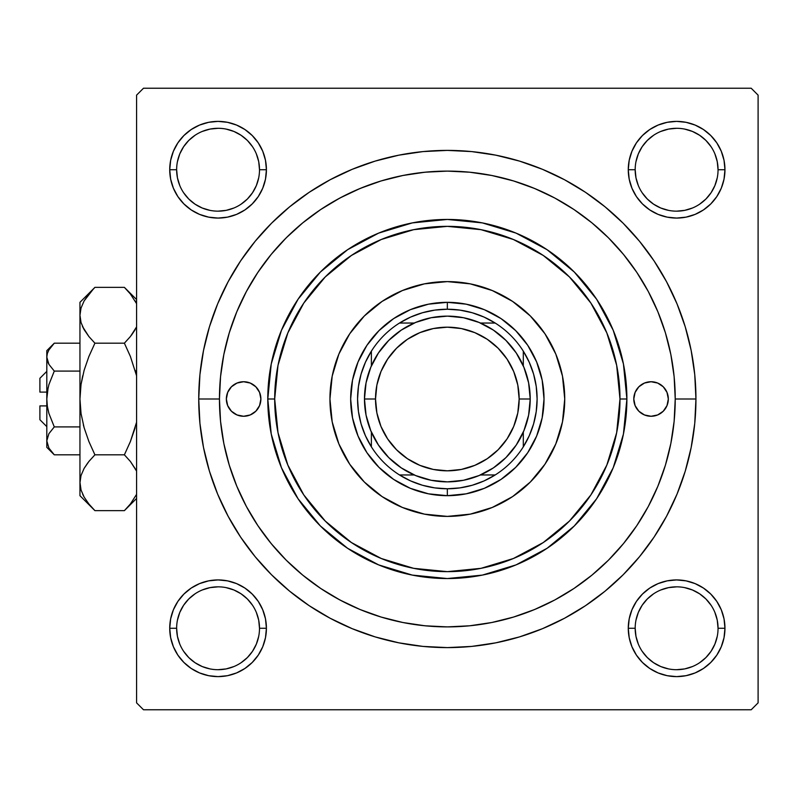 <?xml version="1.0" encoding="UTF-8"?>
<svg xmlns="http://www.w3.org/2000/svg" width="798" height="798" viewBox="0 0 798 798"><rect width="100%" height="100%" fill="white"/><g stroke="black" fill="none" stroke-linecap="round" stroke-linejoin="round"><path stroke-width="1.2" d="M265.485 637.702L266.412 628.275A48.339 48.339 0 0 1 218.073 676.614A48.339 48.339 0 0 1 169.725 628.275L170.662 637.702L173.405 646.769L177.874 655.128L183.889 662.45L191.211 668.465L199.57 672.933L208.637 675.687L218.073 676.614L227.5 675.687L236.567 672.933L244.926 668.465L252.248 662.45L258.263 655.128L262.732 646.769L265.485 637.702L266.412 628.275L265.485 618.839L262.732 609.772L258.263 601.413L252.248 594.091L244.926 588.076L236.567 583.607L227.5 580.864L218.073 579.927L208.637 580.864L199.57 583.607L191.211 588.076L183.889 594.091L177.874 601.413L173.405 609.772L170.662 618.839L169.725 628.275L176.637 628.275A41.436 41.436 0 0 0 218.073 669.702A41.436 41.436 0 0 0 259.5 628.275A41.436 41.436 0 0 0 218.073 586.839A41.436 41.436 0 0 0 176.637 628.275L169.725 628.275A48.339 48.339 0 0 1 218.073 579.927A48.339 48.339 0 0 1 266.412 628.275L259.5 628.275A41.436 41.436 0 0 1 218.073 669.702A41.436 41.436 0 0 1 176.637 628.275A41.436 41.436 0 0 1 218.073 586.839A41.436 41.436 0 0 1 259.5 628.275L258.712 620.186L256.348 612.415M259.5 169.725L266.412 169.725A48.339 48.339 0 0 1 218.073 218.073A48.339 48.339 0 0 1 169.725 169.725L170.662 179.161L173.405 188.228L177.874 196.587L183.889 203.909L191.211 209.924L199.57 214.393L208.637 217.136L218.073 218.073L227.5 217.136L236.567 214.393L244.926 209.924L252.248 203.909L258.263 196.587L262.732 188.228L265.485 179.161L266.412 169.725L265.485 160.298L262.732 151.231L258.263 142.872L252.248 135.55L244.926 129.535L236.567 125.067L227.5 122.313L218.073 121.386L208.637 122.313L199.57 125.067L191.211 129.535L183.889 135.55L177.874 142.872L173.405 151.231L170.662 160.298L169.725 169.725L176.637 169.725A41.436 41.436 0 0 0 218.073 211.161A41.436 41.436 0 0 0 259.5 169.725A41.436 41.436 0 0 0 218.073 128.298A41.436 41.436 0 0 0 176.637 169.725L169.725 169.725A48.339 48.339 0 0 1 218.073 121.386A48.339 48.339 0 0 1 266.412 169.725L259.5 169.725A41.436 41.436 0 0 1 218.073 211.161A41.436 41.436 0 0 1 176.637 169.725A41.436 41.436 0 0 1 218.073 128.298A41.436 41.436 0 0 1 259.5 169.725L258.712 161.645L256.348 153.874M629.203 160.298L628.275 169.725L629.203 160.298L628.275 169.725L629.203 179.161L631.956 188.228L636.415 196.587L642.43 203.909L649.752 209.924L658.111 214.393L667.178 217.136L676.614 218.073L686.041 217.136L695.108 214.393L703.467 209.924L710.799 203.909L716.804 196.587L721.272 188.228L724.025 179.161L724.953 169.725L724.025 160.298L721.272 151.231L716.804 142.872L710.799 135.55L703.467 129.535L695.108 125.067L686.041 122.313L676.614 121.386L667.178 122.313L658.111 125.067L649.752 129.535L642.43 135.55L636.415 142.872L631.956 151.231L629.203 160.298L628.275 169.725L635.178 169.725A41.436 41.436 0 0 0 676.614 211.161A41.436 41.436 0 0 0 718.05 169.725A41.436 41.436 0 0 0 676.614 128.298A41.436 41.436 0 0 0 635.178 169.725L628.275 169.725A48.339 48.339 0 0 1 676.614 121.386A48.339 48.339 0 0 1 724.953 169.725L718.05 169.725A41.436 41.436 0 0 1 676.614 211.161A41.436 41.436 0 0 1 635.178 169.725A41.436 41.436 0 0 1 676.614 128.298A41.436 41.436 0 0 1 718.05 169.725L717.252 161.645L714.888 153.874M718.05 628.275L724.953 628.275A48.339 48.339 0 0 1 676.614 676.614A48.339 48.339 0 0 1 628.275 628.275L629.203 637.702L631.956 646.769L636.415 655.128L642.43 662.45L649.752 668.465L658.111 672.933L667.178 675.687L676.614 676.614L686.041 675.687L695.108 672.933L703.467 668.465L710.799 662.45L716.804 655.128L721.272 646.769L724.025 637.702L724.953 628.275L724.025 618.839L721.272 609.772L716.804 601.413L710.799 594.091L703.467 588.076L695.108 583.607L686.041 580.864L676.614 579.927L667.178 580.864L658.111 583.607L649.752 588.076L642.43 594.091L636.415 601.413L631.956 609.772L629.203 618.839L628.275 628.275L635.178 628.275A41.436 41.436 0 0 0 676.614 669.702A41.436 41.436 0 0 0 718.05 628.275A41.436 41.436 0 0 0 676.614 586.839A41.436 41.436 0 0 0 635.178 628.275L628.275 628.275A48.339 48.339 0 0 1 676.614 579.927A48.339 48.339 0 0 1 724.953 628.275L718.05 628.275A41.436 41.436 0 0 1 676.614 669.702A41.436 41.436 0 0 1 635.178 628.275A41.436 41.436 0 0 1 676.614 586.839A41.436 41.436 0 0 1 718.05 628.275L717.252 620.186L714.888 612.415M695.946 399L675.228 399L695.946 399L694.749 374.631L691.168 350.502L685.243 326.831L677.023 303.858L666.589 281.804L654.051 260.876L639.517 241.285L623.128 223.211L605.054 206.822L585.463 192.288L564.535 179.75L542.48 169.316L519.508 161.096L495.837 155.171L471.708 151.59L447.339 150.393L422.97 151.59L398.84 155.171L375.17 161.096L352.207 169.316L330.143 179.75L309.225 192.288L289.624 206.822L271.549 223.211L255.161 241.285L240.627 260.876L228.088 281.804L217.655 303.858L209.435 326.831L203.51 350.502L199.929 374.631L198.732 399A248.607 248.607 0 0 1 447.339 150.393A248.607 248.607 0 0 1 695.946 399A248.607 248.607 0 0 1 447.339 647.607A248.607 248.607 0 0 1 198.732 399L199.929 423.369L203.51 447.498L209.435 471.169L217.655 494.142L228.088 516.196L240.627 537.124L255.161 556.715L271.549 574.789L289.624 591.178L309.225 605.712L330.143 618.25L352.207 628.684L375.17 636.904L398.84 642.829L422.97 646.41L447.339 647.607L471.708 646.41L495.837 642.829L519.508 636.904L542.48 628.684L564.535 618.25L585.463 605.712L605.054 591.178L623.128 574.789L639.517 556.715L654.051 537.124L666.589 516.196L677.023 494.142L685.243 471.169L691.168 447.498L694.749 423.369L695.946 399M219.45 399L198.732 399L219.45 399A227.889 227.889 0 0 1 447.339 171.111A227.889 227.889 0 0 1 675.228 399A227.889 227.889 0 0 1 447.339 626.889A227.889 227.889 0 0 1 219.45 399L220.547 421.334L223.829 443.459L229.265 465.154L236.797 486.211L246.363 506.431L257.854 525.613L271.18 543.568L286.193 560.146L302.771 575.159L320.736 588.485L339.918 599.986L360.127 609.542L381.185 617.073L402.88 622.51L425.005 625.792L447.339 626.889L469.673 625.792L491.797 622.51L513.493 617.073L534.55 609.542L554.77 599.986L573.952 588.485L591.917 575.159L608.485 560.146L623.497 543.568L636.824 525.613L648.325 506.431L657.881 486.211L665.422 465.154L670.849 443.459L674.13 421.334L675.228 399L674.13 376.666L670.849 354.541L665.422 332.846L657.881 311.789L648.325 291.569L636.824 272.387L623.497 254.432L608.485 237.854L591.917 222.842L573.952 209.515L554.77 198.014L534.55 188.458L513.493 180.927L491.797 175.49L469.673 172.208L447.339 171.111L425.005 172.208L402.88 175.49L381.185 180.927L360.127 188.458L339.918 198.014L320.736 209.515L302.771 222.842L286.193 237.854L271.18 254.432L257.854 272.387L246.363 291.569L236.797 311.789L229.265 332.846L223.829 354.541L220.547 376.666L219.45 399M751.197 88.239L143.49 88.239L751.197 88.239L758.1 95.142L758.1 702.858L758.1 95.142L751.197 88.239M136.578 702.858L136.578 95.142L143.49 88.239L136.578 95.142L136.578 702.858L143.49 709.761L136.578 702.858M751.197 709.761L143.49 709.761L751.197 709.761L758.1 702.858L751.197 709.761M673.712 425.224L674.13 421.334M667.647 340.686L665.093 331.788M623.817 254.811L618.779 248.866M609.123 238.502L602.719 232.288M536.855 189.425L527.478 185.665M429.454 171.809L419.14 172.857M365.344 186.373L355.748 190.323M345.225 195.271L336.068 200.118M291.26 232.946L283.948 240.138M262.213 266.103L256.527 274.402M231.779 325.065L228.916 334.003M225.455 347.02L223.669 355.339M223.669 442.661L225.525 451.249M269.415 541.393L275.948 549.194M336.068 597.882L345.225 602.729M419.14 625.143L429.454 626.191M527.478 612.335L536.855 608.575M602.779 565.652L609.123 559.498M724.025 160.298L721.272 151.231L716.804 142.872L721.272 151.231L716.804 142.872L710.799 135.55L703.467 129.535L695.108 125.067M667.178 122.313L658.111 125.067L649.752 129.535L658.111 125.067L649.752 129.535L642.43 135.55M631.956 188.228L636.415 196.587M658.111 214.393L667.178 217.136M676.614 218.073L686.041 217.136M695.108 214.393L703.467 209.924M710.799 203.909L716.804 196.587L710.799 203.909L716.804 196.587L721.272 188.228M266.412 169.725L265.485 160.298M262.732 151.231L258.263 142.872M252.248 135.55L244.926 129.535L252.248 135.55L244.926 129.535L236.567 125.067M208.637 122.313L199.57 125.067L191.211 129.535L199.57 125.067L191.211 129.535L183.889 135.55L177.874 142.872L173.405 151.231M170.662 179.161L173.405 188.228L177.874 196.587L173.405 188.228L177.874 196.587L183.889 203.909M208.637 217.136L218.073 218.073M236.567 214.393L244.926 209.924M262.732 188.228L265.485 179.161M262.732 609.772L258.263 601.413M236.567 583.607L227.5 580.864M218.073 579.927L208.637 580.864M199.57 583.607L191.211 588.076M183.889 594.091L177.874 601.413L183.889 594.091L177.874 601.413L173.405 609.772M170.662 637.702L173.405 646.769L177.874 655.128L173.405 646.769L177.874 655.128L183.889 662.45L191.211 668.465L199.57 672.933M227.5 675.687L236.567 672.933L244.926 668.465L236.567 672.933L244.926 668.465L252.248 662.45M724.025 618.839L721.272 609.772L716.804 601.413L721.272 609.772L716.804 601.413L710.799 594.091M686.041 580.864L676.614 579.927M658.111 583.607L649.752 588.076M631.956 609.772L629.203 618.839M628.275 628.275L629.203 637.702M631.956 646.769L636.415 655.128M642.43 662.45L649.752 668.465L642.43 662.45L649.752 668.465L658.111 672.933M686.041 675.687L695.108 672.933L703.467 668.465L695.108 672.933L703.467 668.465L710.799 662.45L716.804 655.128L721.272 646.769M703.467 668.465L710.799 662.45L716.804 655.128L710.799 662.45L703.467 668.465M716.804 142.872L710.799 135.55L703.467 129.535L710.799 135.55L716.804 142.872M191.211 129.535L183.889 135.55L177.874 142.872L183.889 135.55L191.211 129.535M177.874 655.128L183.889 662.45L191.211 668.465L183.889 662.45L177.874 655.128M252.517 651.308L247.37 657.572L241.086 662.719M209.984 668.914L202.213 666.549L195.051 662.719L188.767 657.572L183.63 651.308M177.435 620.186L179.789 612.415L183.62 605.253L188.767 598.969L195.051 593.822M226.153 587.637L233.924 589.991L241.086 593.822L247.37 598.969L252.527 605.263M711.058 651.308L705.911 657.572L699.617 662.729M653.582 662.719L647.318 657.572L642.171 651.308M642.171 605.243L647.318 598.969L653.582 593.832M684.694 587.637L692.465 589.991L699.637 593.822L705.911 598.969L711.068 605.263M717.252 177.814L714.888 185.585L711.068 192.747L705.911 199.031L699.617 204.188M653.582 204.168L647.318 199.031L642.171 192.757M642.171 146.692L647.318 140.428L653.582 135.281M684.694 129.086L692.465 131.451L699.637 135.281L705.911 140.428L711.058 146.692M258.712 177.814L256.348 185.585L252.517 192.747L247.37 199.031L241.086 204.178M209.984 210.363L202.213 208.009L195.051 204.178L188.767 199.031L183.61 192.737M183.63 146.692L188.767 140.428L195.051 135.281M226.153 129.086L233.924 131.451L241.086 135.281L247.37 140.428L252.517 146.692M635.178 628.275L635.976 636.355L638.33 644.126M653.592 662.719L660.754 666.549L668.525 668.914M676.594 669.702L684.694 668.914L692.465 666.549M711.068 651.288L714.888 644.126L717.252 636.355M676.624 586.839L668.525 587.637L660.754 589.991M642.161 605.253L638.33 612.415L635.976 620.186M176.637 628.275L177.435 636.355L179.789 644.126M218.054 669.702L226.153 668.914L233.924 666.549M252.517 651.288L256.348 644.126L258.712 636.355M218.083 586.839L209.984 587.637L202.213 589.991M176.637 169.725L177.435 177.814L179.789 185.585M218.054 211.161L226.153 210.363L233.924 208.009M218.083 128.298L209.984 129.086L202.213 131.451M183.62 146.712L179.789 153.874L177.435 161.645M635.178 169.725L635.976 177.814L638.33 185.585M653.592 204.178L660.754 208.009L668.525 210.363M676.594 211.161L684.694 210.363L692.465 208.009M676.624 128.298L668.525 129.086L660.754 131.451M642.161 146.712L638.33 153.874L635.976 161.645M718.05 169.725L724.953 169.725A48.339 48.339 0 0 1 676.614 218.073A48.339 48.339 0 0 1 628.275 169.725M259.5 628.275L266.412 628.275M633.792 399A17.267 17.267 0 0 1 651.058 381.733A17.267 17.267 0 0 1 668.325 399L667.008 405.603L663.268 411.209L657.672 414.95L651.058 416.267L644.455 414.95L638.849 411.209L635.108 405.603L633.792 399L635.108 392.397L638.849 386.791L644.455 383.05L651.058 381.733L657.672 383.05L663.268 386.791L667.008 392.397L668.325 399A17.267 17.267 0 0 1 651.058 416.267A17.267 17.267 0 0 1 633.792 399M226.353 399A17.267 17.267 0 0 1 243.619 381.733A17.267 17.267 0 0 1 260.886 399L259.569 405.603L255.829 411.209L250.223 414.95L243.619 416.267L237.016 414.95L231.41 411.209L227.669 405.603L226.353 399L227.669 392.397L231.41 386.791L237.016 383.05L243.619 381.733L250.223 383.05L255.829 386.791L259.569 392.397L260.886 399A17.267 17.267 0 0 1 243.619 416.267A17.267 17.267 0 0 1 226.353 399M564.735 398.94A117.396 117.396 0 0 0 562.49 376.147M562.47 376.048A117.396 117.396 0 0 0 555.817 354.113M544.934 333.754A117.396 117.396 0 0 0 512.585 301.405L530.351 315.988L544.954 333.773L555.807 354.073A117.396 117.396 0 0 0 544.964 333.803M512.535 301.375A117.396 117.396 0 0 0 492.306 290.552M492.236 290.522A117.396 117.396 0 0 0 470.291 283.869M470.192 283.849A117.396 117.396 0 0 0 447.399 281.604M447.279 281.604A117.396 117.396 0 0 0 424.486 283.849M424.386 283.869A117.396 117.396 0 0 0 402.451 290.522M402.382 290.552A117.396 117.396 0 0 0 382.142 301.375L402.411 290.542L424.436 283.859L447.339 281.604L470.241 283.859L492.266 290.542L512.565 301.385M382.092 301.405A117.396 117.396 0 0 0 349.743 333.754L364.327 315.988L382.122 301.385M349.714 333.803A117.396 117.396 0 0 0 338.891 354.043L349.724 333.773M338.861 354.113A117.396 117.396 0 0 0 332.207 376.048M332.187 376.147A117.396 117.396 0 0 0 329.943 398.94M555.807 354.073L562.48 376.097L564.735 399A117.396 117.396 0 0 1 447.339 516.396A117.396 117.396 0 0 1 329.943 399A117.396 117.396 0 0 1 447.339 281.604A117.396 117.396 0 0 1 564.735 399L562.48 421.903L555.807 443.927L544.954 464.227L530.351 482.012L512.565 496.615L492.266 507.458L470.241 514.141L447.339 516.396L424.436 514.141L402.411 507.458L382.122 496.615L364.327 482.012L349.724 464.227L338.881 443.927L332.197 421.903L329.943 399L332.197 376.097L338.881 354.073M626.889 399L619.986 399A172.647 172.647 0 0 1 447.339 571.647A172.647 172.647 0 0 1 274.692 399L267.789 399A179.55 179.55 0 0 0 447.339 578.55A179.55 179.55 0 0 0 626.889 399A179.55 179.55 0 0 1 447.339 578.55A179.55 179.55 0 0 1 267.789 399L271.24 363.968L281.455 330.292L298.053 299.25L320.377 272.038L347.589 249.714L378.631 233.116L412.317 222.901L447.339 219.45L482.371 222.901L516.047 233.116L547.089 249.714L574.301 272.038L596.635 299.25L613.223 330.292L623.438 363.968L626.889 399L623.438 434.032L613.223 467.708L596.635 498.75L574.301 525.962L547.089 548.286L516.047 564.884L482.371 575.099L447.339 578.55L412.317 575.099L378.631 564.884L347.589 548.286L320.377 525.962L298.053 498.75L281.455 467.708L271.24 434.032L267.789 399A179.55 179.55 0 0 1 447.339 219.45A179.55 179.55 0 0 1 626.889 399A179.55 179.55 0 0 0 447.339 219.45A179.55 179.55 0 0 0 267.789 399L274.692 399L278.013 432.686L287.839 465.064L303.789 494.92L325.265 521.074L351.429 542.55L381.274 558.5L413.663 568.326L447.339 571.647L481.024 568.326L513.413 558.5L543.258 542.55L569.423 521.074L590.889 494.92L606.839 465.064L616.664 432.686L619.986 399L616.664 365.314L606.839 332.936L590.889 303.08L569.423 276.926L543.258 255.45L513.413 239.5L481.024 229.674L447.339 226.353L413.663 229.674L381.274 239.5L351.429 255.45L325.265 276.926L303.789 303.08L287.839 332.936L278.013 365.314L274.692 399A172.647 172.647 0 0 1 447.339 226.353A172.647 172.647 0 0 1 619.986 399L626.889 399M229.265 465.154L236.797 486.211M513.493 617.073L534.55 609.542M665.422 332.846L657.881 311.789M381.185 180.927L360.127 188.458M350.661 399L352.517 380.137L358.023 362.003L366.95 345.285L378.98 330.641L393.623 318.611L410.342 309.674L428.476 304.178L447.339 302.322L466.202 304.178L484.336 309.674L501.054 318.611L515.707 330.641L527.727 345.285L536.665 362.003L542.161 380.137L544.017 399L542.161 417.863L536.665 435.997L527.727 452.715L515.707 467.359L501.054 479.389L484.336 488.326L466.202 493.822L447.339 495.678L428.476 493.822L410.342 488.326L393.623 479.389L378.98 467.359L366.95 452.715L358.023 435.997L352.517 417.863L350.661 399M329.943 399.06A117.396 117.396 0 0 0 332.187 421.853M332.207 421.952A117.396 117.396 0 0 0 338.861 443.888M338.891 443.957A117.396 117.396 0 0 0 349.714 464.197M349.743 464.246A117.396 117.396 0 0 0 382.092 496.595M382.142 496.625A117.396 117.396 0 0 0 402.382 507.448M402.451 507.478A117.396 117.396 0 0 0 424.386 514.131M424.486 514.151A117.396 117.396 0 0 0 447.279 516.396M447.399 516.396A117.396 117.396 0 0 0 470.192 514.151M470.291 514.131A117.396 117.396 0 0 0 492.236 507.478M492.306 507.448A117.396 117.396 0 0 0 512.535 496.625M512.585 496.595A117.396 117.396 0 0 0 544.934 464.246M544.964 464.197A117.396 117.396 0 0 0 555.787 443.957M555.817 443.888A117.396 117.396 0 0 0 562.47 421.952M562.49 421.853A117.396 117.396 0 0 0 564.735 399.06M239.011 382.362L237.016 383.05M237.016 414.95L240.248 415.938M657.672 383.05L654.43 382.062M655.667 415.638L657.672 414.95M649.752 668.465L648.016 667.248M177.874 601.413L179.091 599.677M716.804 196.587L715.587 198.323M244.926 129.535L246.672 130.752M371.379 446.84A89.775 89.775 0 0 1 371.379 351.16L365.424 362.262L361.085 374.102L358.452 386.431L357.564 399L358.452 411.569L361.085 423.898L365.424 435.738L371.379 446.84A89.775 89.775 0 0 0 399.499 474.96L410.611 480.915L422.441 485.254L434.77 487.887L447.339 488.775A89.775 89.775 0 0 1 399.499 474.96L414.222 474.96L399.499 474.96A89.775 89.775 0 0 1 371.379 446.84L371.379 432.117L371.379 446.84M447.339 495.678L447.339 488.775L459.917 487.887L472.236 485.254L484.077 480.915L495.189 474.96A89.775 89.775 0 0 1 447.339 488.775L447.339 495.678A96.678 96.678 0 0 1 350.661 399A96.678 96.678 0 0 1 447.339 302.322A96.678 96.678 0 0 0 350.661 399A96.678 96.678 0 0 0 447.339 495.678A96.678 96.678 0 0 0 544.017 399A96.678 96.678 0 0 0 447.339 302.322A96.678 96.678 0 0 1 544.017 399A96.678 96.678 0 0 1 447.339 495.678M447.339 309.225L447.339 302.322L447.339 309.225L434.77 310.113L422.441 312.746L410.611 317.085L399.499 323.04A89.775 89.775 0 0 1 495.189 323.04L484.077 317.085L472.236 312.746L459.917 310.113L447.339 309.225M523.308 446.84L529.254 435.738L533.593 423.898L536.226 411.569L537.114 399L536.226 386.431L533.593 374.102L529.254 362.262L523.308 351.16A89.775 89.775 0 0 1 523.308 446.84L523.308 432.117L523.308 446.84A89.775 89.775 0 0 1 495.189 474.96A89.775 89.775 0 0 0 523.308 446.84M495.189 323.04L480.456 323.04L495.189 323.04A89.775 89.775 0 0 1 523.308 351.16A89.775 89.775 0 0 0 495.189 323.04M414.222 323.04L399.499 323.04A89.775 89.775 0 0 0 371.379 351.16L371.379 365.883L371.379 351.16A89.775 89.775 0 0 1 399.499 323.04L414.222 323.04M480.456 474.96L495.189 474.96L480.456 474.96M523.308 365.883L523.308 351.16L523.308 365.883M405.434 327.509L400.995 330.302M378.641 352.646L375.838 357.105M375.848 440.905L378.641 445.354M400.995 467.698L405.444 470.501M489.254 470.491L493.693 467.698M516.037 445.354L518.84 440.895M518.83 357.095L516.037 352.646M493.693 330.302L489.234 327.499M530.211 399L519.159 399A71.82 71.82 0 0 1 447.339 470.82A71.82 71.82 0 0 1 375.519 399L364.467 399A82.872 82.872 0 0 0 447.339 481.872A82.872 82.872 0 0 0 530.211 399A82.872 82.872 0 0 1 447.339 481.872A82.872 82.872 0 0 1 364.467 399A82.872 82.872 0 0 1 447.339 316.128A82.872 82.872 0 0 1 530.211 399L528.615 415.169L523.897 430.711L516.246 445.045L505.942 457.593L493.383 467.907L479.049 475.558L463.508 480.276L447.339 481.872L431.169 480.276L415.628 475.558L401.304 467.907L388.746 457.593L378.442 445.045L370.781 430.711L366.063 415.169L364.467 399L366.063 382.831L370.781 367.289L378.442 352.955L388.746 340.407L401.304 330.093L415.628 322.442L431.169 317.724L447.339 316.128L463.508 317.724L479.049 322.442L493.383 330.093L505.942 340.407L516.246 352.955L523.897 367.289L528.615 382.831L530.211 399A82.872 82.872 0 0 0 447.339 316.128A82.872 82.872 0 0 0 364.467 399L375.519 399L376.895 384.985L380.985 371.519L387.629 359.1L396.556 348.217L407.439 339.28L419.858 332.646L433.334 328.557L447.339 327.18L461.354 328.557L474.82 332.646L487.239 339.28L498.122 348.217L507.059 359.1L513.693 371.519L517.782 384.985L519.159 399L517.782 413.015L513.693 426.481L507.059 438.9L498.122 449.783L487.239 458.72L474.82 465.354L461.354 469.443L447.339 470.82L433.334 469.443L419.858 465.354L407.439 458.72L396.556 449.783L387.629 438.9L380.985 426.481L376.895 413.015L375.519 399A71.82 71.82 0 0 1 447.339 327.18A71.82 71.82 0 0 1 519.159 399L530.211 399M516.246 445.045L505.942 457.593L493.383 467.907M401.304 467.907L388.746 457.593L378.442 445.045M378.442 352.955L388.746 340.407L401.304 330.093M493.383 330.093L505.942 340.407L516.246 352.955M39.9 419.718L39.9 405.903L39.9 419.718L46.803 426.621M46.803 405.903L39.9 405.903L46.803 405.903M52.887 453.364L54.284 454.82L79.95 454.82L54.284 454.82L48.907 448.077L46.803 440.865L48.887 433.693L54.284 426.91L48.897 413.384L47.341 406.232L46.803 399L47.341 391.768L48.897 384.636L54.284 371.09L48.897 384.616L54.284 371.09L79.95 371.09L54.284 371.09L48.907 364.347L47.361 360.806L46.803 357.135L47.341 353.524L48.887 349.973L54.284 343.18L79.95 343.18L54.284 343.18L48.907 349.923M48.897 384.616L54.284 371.09L48.907 364.347L46.803 357.135L47.351 360.776L46.803 357.135L47.341 353.524L48.887 349.973L54.284 343.18L46.803 350.661L46.803 440.865L48.887 433.693L54.284 426.91L48.897 433.683L54.284 426.91L79.95 426.91L54.284 426.91L48.897 413.384L47.351 406.282L46.803 399L48.129 387.619M48.488 363.569L48.179 362.93M92.837 508.496L94.912 510.64L124.388 510.64L94.912 510.64L88.887 503.987L84.159 497.144L81.057 490.062L79.95 482.73L79.95 495.678L79.95 302.322L79.95 315.27L81.027 308.048L84.109 300.936L88.877 294.023L94.912 287.36L124.388 287.36L130.403 294.013L136.578 303.639L135.181 300.936M79.95 495.678L94.912 510.64L88.887 503.987L84.159 497.144L81.057 490.062L79.95 482.73L81.027 475.508L84.109 468.396L88.877 461.483L94.912 454.82L124.388 454.82L94.912 454.82L88.887 441.513L84.139 427.768L81.047 413.583L79.95 399L79.95 482.73L81.027 475.508L84.109 468.396L88.877 461.483L94.912 454.82L88.887 441.513L84.139 427.768L81.047 413.583L79.95 399L81.027 384.526L84.129 370.292L88.907 356.437L94.912 343.18L124.388 343.18L130.393 356.437L124.388 343.18L130.413 336.527L136.578 326.911L130.413 336.517L124.388 343.18L94.912 343.18L88.887 336.537L84.159 329.694L81.057 322.601L79.95 315.27L81.047 322.552L79.95 315.27L81.027 308.048L84.109 300.936L93.556 288.736M126.313 289.345L124.388 287.36L94.912 287.36L79.95 302.322M82.384 326.173L84.139 329.654L81.057 322.601L79.95 315.27L79.95 399L81.037 413.524L79.95 399L81.027 384.526L84.129 370.292L88.907 356.437L84.139 370.232L81.037 384.476L82.693 375.828M130.413 336.517L124.388 343.18L130.403 336.537L135.161 329.654L131.461 335.19M135.171 370.292L135.929 373.065M84.129 427.708L83.371 424.925M136.578 422.282L130.393 441.563L136.578 422.272L130.393 441.563L124.388 454.82L130.403 461.463L135.979 469.862M88.887 461.463L94.912 454.82L88.887 461.463L84.139 468.346L87.85 462.8M79.96 482.331L81.057 490.062M126.284 508.685L130.403 503.987L136.578 494.371L130.413 503.977L125.795 509.194M124.388 343.18L130.403 356.487L136.578 375.728L130.403 356.487L124.388 343.18M82.693 494.321L84.109 497.064M79.95 482.73L81.027 489.952M88.907 356.437L94.912 343.18L88.887 356.487L84.139 370.262M82.623 326.711L88.887 336.537L94.912 343.18M93.007 289.325L88.887 294.013M130.393 441.563L124.388 454.82L130.403 461.463L136.578 471.089M130.413 503.977L124.388 510.64L136.578 498.441M124.388 454.82L130.403 441.513L135.161 427.738M136.578 299.559L124.388 287.36L130.403 294.013L136.578 303.629M46.803 447.339L54.284 454.82L48.907 448.077L46.803 440.865L46.803 447.339L46.803 440.865L47.341 444.476M46.803 440.666L46.803 350.661M48.897 413.364L48.638 412.446M39.9 392.097L39.9 378.282L39.9 392.097L46.803 392.097L39.9 392.097M39.9 378.282L46.803 371.379"/></g></svg>

